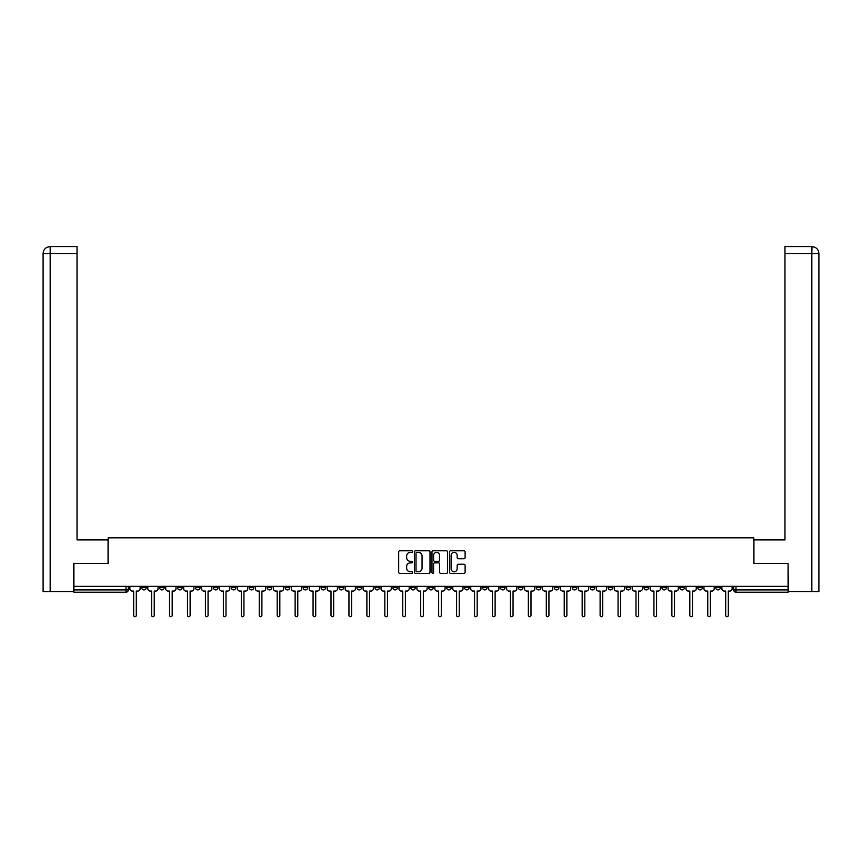 <?xml version="1.0" encoding="UTF-8"?>
<svg xmlns="http://www.w3.org/2000/svg" width="862" height="862" viewBox="0 0 862 862"><rect width="100%" height="100%" fill="white"/><g stroke="black" fill="none" stroke-linecap="round" stroke-linejoin="round"><path stroke-width="1.29" d="M412.596 551.572A0.787 0.787 0 0 0 411.81 550.786L399.817 550.786A1.131 1.131 0 0 0 398.686 551.917L398.686 572.228A1.131 1.131 0 0 0 399.817 573.359L411.81 573.359A0.787 0.787 0 0 0 412.596 572.573A0.787 0.787 0 0 0 411.81 571.775L410.258 571.775A3.61 3.61 0 0 1 406.648 568.166L406.648 566.474A3.61 3.61 0 0 1 410.258 562.864L411.81 562.864A0.787 0.787 0 0 0 412.596 562.078A0.787 0.787 0 0 0 411.81 561.281L410.258 561.281A3.61 3.61 0 0 1 406.648 557.671L406.648 555.979A3.61 3.61 0 0 1 410.258 552.37L411.81 552.37A0.787 0.787 0 0 0 412.596 551.572M626.038 586.343L626.038 587.604L630.639 587.604A2.295 2.295 0 0 1 628.344 589.899A2.295 2.295 0 0 1 626.038 587.604L626.038 586.343M608.098 586.343L608.098 587.604L612.699 587.604A2.295 2.295 0 0 1 610.404 589.899A2.295 2.295 0 0 1 608.098 587.604L608.098 586.343M500.456 586.343L500.456 587.604L505.057 587.604A2.295 2.295 0 0 1 502.761 589.899A2.295 2.295 0 0 1 500.456 587.604L500.456 586.343M482.526 586.343L482.526 587.604L487.116 587.604A2.295 2.295 0 0 1 484.821 589.899A2.295 2.295 0 0 1 482.526 587.604L482.526 586.343M464.586 586.343L464.586 587.604L469.176 587.604A2.295 2.295 0 0 1 466.881 589.899A2.295 2.295 0 0 1 464.586 587.604L464.586 586.343M428.705 586.343L428.705 587.604L433.295 587.604A2.295 2.295 0 0 1 431 589.899A2.295 2.295 0 0 1 428.705 587.604L428.705 586.343M392.824 587.604L392.824 586.343L392.824 587.604A2.295 2.295 0 0 0 395.119 589.899A2.295 2.295 0 0 1 392.824 587.604L397.414 587.604A2.295 2.295 0 0 1 395.119 589.899A2.295 2.295 0 0 0 397.414 587.604L397.414 586.343L397.414 587.604M374.884 587.604L374.884 586.343L374.884 587.604A2.295 2.295 0 0 0 377.179 589.899A2.295 2.295 0 0 1 374.884 587.604L379.474 587.604A2.295 2.295 0 0 1 377.179 589.899M356.943 587.604L356.943 586.343L356.943 587.604A2.295 2.295 0 0 0 359.238 589.899A2.295 2.295 0 0 1 356.943 587.604L361.544 587.604A2.295 2.295 0 0 1 359.238 589.899A2.295 2.295 0 0 0 361.544 587.604L361.544 586.343L361.544 587.604M339.003 586.343L339.003 587.604L343.604 587.604A2.295 2.295 0 0 1 341.298 589.899A2.295 2.295 0 0 1 339.003 587.604L339.003 586.343M321.063 586.343L321.063 587.604L325.664 587.604A2.295 2.295 0 0 1 323.358 589.899A2.295 2.295 0 0 1 321.063 587.604L321.063 586.343M303.122 586.343L303.122 587.604L307.723 587.604A2.295 2.295 0 0 1 305.417 589.899A2.295 2.295 0 0 1 303.122 587.604L303.122 586.343M285.182 587.604L285.182 586.343L285.182 587.604A2.295 2.295 0 0 0 287.477 589.899A2.295 2.295 0 0 1 285.182 587.604L289.783 587.604A2.295 2.295 0 0 1 287.477 589.899M249.301 587.604L249.301 586.343L249.301 587.604A2.295 2.295 0 0 0 251.596 589.899A2.295 2.295 0 0 1 249.301 587.604L253.902 587.604A2.295 2.295 0 0 1 251.596 589.899A2.295 2.295 0 0 0 253.902 587.604L253.902 586.343L253.902 587.604M231.361 587.604L231.361 586.343L231.361 587.604A2.295 2.295 0 0 0 233.656 589.899A2.295 2.295 0 0 1 231.361 587.604L235.962 587.604A2.295 2.295 0 0 1 233.656 589.899A2.295 2.295 0 0 0 235.962 587.604L235.962 586.343L235.962 587.604M213.42 587.604L213.42 586.343L213.42 587.604A2.295 2.295 0 0 0 215.715 589.899A2.295 2.295 0 0 1 213.42 587.604L218.021 587.604A2.295 2.295 0 0 1 215.715 589.899A2.295 2.295 0 0 0 218.021 587.604L218.021 586.343L218.021 587.604M195.48 587.604L195.48 586.343L195.48 587.604A2.295 2.295 0 0 0 197.775 589.899A2.295 2.295 0 0 1 195.48 587.604L200.081 587.604A2.295 2.295 0 0 1 197.775 589.899M177.54 587.604L177.54 586.343L177.54 587.604A2.295 2.295 0 0 0 179.835 589.899A2.295 2.295 0 0 1 177.54 587.604L182.141 587.604A2.295 2.295 0 0 1 179.835 589.899A2.295 2.295 0 0 0 182.141 587.604L182.141 586.343L182.141 587.604M159.599 587.604L159.599 586.343L159.599 587.604A2.295 2.295 0 0 0 161.894 589.899A2.295 2.295 0 0 1 159.599 587.604L164.2 587.604A2.295 2.295 0 0 1 161.894 589.899A2.295 2.295 0 0 0 164.2 587.604L164.2 586.343L164.2 587.604M463.993 558.738A1.131 1.131 0 0 0 465.114 557.617L465.114 551.917A1.131 1.131 0 0 0 463.993 550.786L450.664 550.786A1.131 1.131 0 0 0 449.544 551.917L449.544 572.228A1.131 1.131 0 0 0 450.664 573.359L463.993 573.359A1.131 1.131 0 0 0 465.114 572.228L465.114 565.343A1.131 1.131 0 0 0 463.993 564.222L458.293 564.222A1.131 1.131 0 0 0 457.162 565.343L457.162 568.758A3.017 3.017 0 0 1 454.145 571.775A3.017 3.017 0 0 1 451.117 568.758L451.117 555.387A3.017 3.017 0 0 1 454.145 552.37A3.017 3.017 0 0 1 457.162 555.387L457.162 557.617A1.131 1.131 0 0 0 458.293 558.738L463.993 558.738M50.168 591.634L43.1 591.634L43.1 253.525C43.509 249.333 45.815 247.038 49.996 246.629L77.03 246.629L77.03 253.525L50.168 253.525L50.168 591.634L73.572 591.634L73.572 563.457L108.192 563.457L108.192 537.813L753.808 537.813L753.808 563.457L788.083 563.457L788.083 586.343L73.916 586.343L73.916 589.899L128.319 589.899L128.319 586.343L128.319 589.899A2.295 2.295 0 0 1 126.014 592.205L73.916 592.205L73.916 589.899M73.916 563.457L73.916 586.343M430.009 551.917A1.131 1.131 0 0 0 428.888 550.786L415.559 550.786A1.131 1.131 0 0 0 414.439 551.917L414.439 572.228A1.131 1.131 0 0 0 415.559 573.359L428.888 573.359A1.131 1.131 0 0 0 430.009 572.228L430.009 551.917M433.112 550.786L446.441 550.786A1.131 1.131 0 0 1 447.561 551.917L447.561 572.228A1.131 1.131 0 0 1 446.441 573.359L440.741 573.359A1.131 1.131 0 0 1 439.609 572.228L439.609 563.996A1.131 1.131 0 0 0 438.478 562.864L434.696 562.864A1.131 1.131 0 0 0 433.564 563.996L433.564 572.573A0.787 0.787 0 0 1 432.778 573.359A0.787 0.787 0 0 1 431.991 572.573L431.991 551.917A1.131 1.131 0 0 1 433.112 550.786M733.681 586.343L733.681 589.899L788.083 589.899L788.083 592.205L735.986 592.205A2.295 2.295 0 0 1 733.681 589.899A2.295 2.295 0 0 0 735.986 592.205L735.986 586.343M788.083 586.343L788.083 589.899M720.341 586.343L720.341 587.604A2.295 2.295 0 0 1 718.046 589.899A2.295 2.295 0 0 1 715.74 587.604L720.341 587.604M715.74 586.343L715.74 587.604M702.401 586.343L702.401 587.604A2.295 2.295 0 0 1 700.106 589.899A2.295 2.295 0 0 1 697.8 587.604L702.401 587.604M697.8 586.343L697.8 587.604M684.46 586.343L684.46 587.604A2.295 2.295 0 0 1 682.165 589.899A2.295 2.295 0 0 1 679.859 587.604A2.295 2.295 0 0 0 682.165 589.899M679.859 586.343L679.859 587.604L684.46 587.604M666.52 586.343L666.52 587.604A2.295 2.295 0 0 1 664.225 589.899A2.295 2.295 0 0 1 661.919 587.604L666.52 587.604M661.919 586.343L661.919 587.604M648.58 586.343L648.58 587.604A2.295 2.295 0 0 1 646.284 589.899A2.295 2.295 0 0 1 643.979 587.604L648.58 587.604M643.979 586.343L643.979 587.604M630.639 586.343L630.639 587.604M612.699 586.343L612.699 587.604L612.699 586.343M594.758 586.343L594.758 587.604A2.295 2.295 0 0 1 592.463 589.899A2.295 2.295 0 0 1 590.158 587.604L594.758 587.604M590.158 586.343L590.158 587.604M576.818 586.343L576.818 587.604A2.295 2.295 0 0 1 574.523 589.899A2.295 2.295 0 0 1 572.217 587.604L576.818 587.604M572.217 586.343L572.217 587.604M558.878 586.343L558.878 587.604A2.295 2.295 0 0 1 556.583 589.899A2.295 2.295 0 0 1 554.277 587.604L558.878 587.604M554.277 586.343L554.277 587.604M540.937 586.343L540.937 587.604A2.295 2.295 0 0 1 538.642 589.899A2.295 2.295 0 0 1 536.336 587.604L540.937 587.604M536.336 586.343L536.336 587.604M522.997 586.343L522.997 587.604A2.295 2.295 0 0 1 520.702 589.899A2.295 2.295 0 0 1 518.396 587.604L522.997 587.604M518.396 586.343L518.396 587.604M505.057 586.343L505.057 587.604A2.295 2.295 0 0 1 502.761 589.899M487.116 586.343L487.116 587.604M469.176 587.604L469.176 586.343L469.176 587.604A2.295 2.295 0 0 1 466.881 589.899M451.235 586.343L451.235 587.604A2.295 2.295 0 0 1 448.94 589.899A2.295 2.295 0 0 1 446.645 587.604A2.295 2.295 0 0 0 448.94 589.899A2.295 2.295 0 0 0 451.235 587.604L446.645 587.604L446.645 586.343M433.295 587.604L433.295 586.343L433.295 587.604A2.295 2.295 0 0 1 431 589.899M415.355 586.343L415.355 587.604A2.295 2.295 0 0 1 413.06 589.899A2.295 2.295 0 0 1 410.765 587.604A2.295 2.295 0 0 0 413.06 589.899M410.765 586.343L410.765 587.604L415.355 587.604M379.474 586.343L379.474 587.604L379.474 586.343M343.604 587.604L343.604 586.343L343.604 587.604A2.295 2.295 0 0 1 341.298 589.899M325.664 587.604L325.664 586.343L325.664 587.604A2.295 2.295 0 0 1 323.358 589.899M307.723 587.604L307.723 586.343L307.723 587.604A2.295 2.295 0 0 1 305.417 589.899M289.783 586.343L289.783 587.604L289.783 586.343M271.842 587.604L271.842 586.343L271.842 587.604A2.295 2.295 0 0 1 269.537 589.899A2.295 2.295 0 0 1 267.242 587.604L271.842 587.604A2.295 2.295 0 0 1 269.537 589.899M267.242 586.343L267.242 587.604M200.081 586.343L200.081 587.604L200.081 586.343M146.26 586.343L146.26 587.604A2.295 2.295 0 0 1 143.954 589.899A2.295 2.295 0 0 1 141.659 587.604A2.295 2.295 0 0 0 143.954 589.899A2.295 2.295 0 0 0 146.26 587.604L146.26 586.343M141.659 586.343L141.659 587.604L146.26 587.604M126.014 586.343L126.014 592.205A2.295 2.295 0 0 0 128.319 589.899M416.809 552.37A0.787 0.787 0 0 0 416.012 553.156L416.012 570.989A0.787 0.787 0 0 0 416.809 571.775L418.447 571.775A3.61 3.61 0 0 0 422.057 568.166L422.057 555.979A3.61 3.61 0 0 0 418.447 552.37L416.809 552.37M439.609 555.44A3.017 3.017 0 0 0 436.592 552.423A3.017 3.017 0 0 0 433.564 555.44L433.564 560.149A1.131 1.131 0 0 0 434.696 561.281L438.478 561.281A1.131 1.131 0 0 0 439.609 560.149L439.609 555.44M129.871 586.343L129.871 588.757A2.295 2.295 139.8 0 0 132.166 591.052L133.664 591.052L133.664 615.371A1.325 1.325 139.8 0 0 134.989 616.696A1.325 1.325 139.8 0 0 136.304 615.371L136.304 591.052L137.801 591.052A2.295 2.295 139.8 0 0 140.107 588.757L140.107 586.343M147.811 586.343L147.811 588.757A2.295 2.295 139.8 0 0 150.107 591.052L151.604 591.052L151.604 615.371A1.325 1.325 139.8 0 0 152.93 616.696A1.325 1.325 139.8 0 0 154.244 615.371L154.244 591.052L155.742 591.052A2.295 2.295 139.8 0 0 158.048 588.757L158.048 586.343M165.752 586.343L165.752 588.757A2.295 2.295 139.8 0 0 168.047 591.052L169.545 591.052L169.545 615.371A1.325 1.325 139.8 0 0 170.87 616.696A1.325 1.325 139.8 0 0 172.184 615.371L172.184 591.052L173.682 591.052A2.295 2.295 139.8 0 0 175.988 588.757L175.988 586.343M108.073 563.457L108.073 539.881L77.03 539.881L77.03 253.525M50.168 246.629L50.168 253.525L43.1 253.525L43.1 522.631L43.1 253.525C43.499 249.333 45.805 247.038 49.996 246.629M753.927 563.457L753.927 539.881L784.97 539.881L784.97 246.629L811.993 246.629L811.832 253.525L784.97 253.525M818.9 522.631L818.9 253.525L818.9 591.634L788.428 591.634L788.083 563.457M811.832 591.634L811.832 253.525L818.9 253.525C818.491 249.333 816.185 247.038 812.004 246.629M183.692 586.343L183.692 588.757A2.295 2.295 139.8 0 0 185.987 591.052L187.485 591.052L187.485 615.371A1.325 1.325 139.8 0 0 188.81 616.696A1.325 1.325 139.8 0 0 190.125 615.371L190.125 591.052L191.623 591.052A2.295 2.295 139.8 0 0 193.928 588.757L193.928 586.343M201.633 586.343L201.633 588.757A2.295 2.295 139.8 0 0 203.928 591.052L205.425 591.052L205.425 615.371A1.325 1.325 139.8 0 0 206.751 616.696A1.325 1.325 139.8 0 0 208.065 615.371L208.065 591.052L209.563 591.052A2.295 2.295 139.8 0 0 211.869 588.757L211.869 586.343M219.573 586.343L219.573 588.757A2.295 2.295 139.8 0 0 221.868 591.052L223.366 591.052L223.366 615.371A1.325 1.325 139.8 0 0 224.691 616.696A1.325 1.325 139.8 0 0 226.006 615.371L226.006 591.052L227.503 591.052A2.295 2.295 139.8 0 0 229.809 588.757L229.809 586.343M237.513 586.343L237.513 588.757A2.295 2.295 139.8 0 0 239.808 591.052L241.306 591.052L241.306 615.371A1.325 1.325 139.8 0 0 242.631 616.696A1.325 1.325 139.8 0 0 243.946 615.371L243.946 591.052L245.444 591.052A2.295 2.295 139.8 0 0 247.75 588.757L247.75 586.343M255.454 586.343L255.454 588.757A2.295 2.295 139.8 0 0 257.749 591.052L259.246 591.052L259.246 615.371A1.325 1.325 139.8 0 0 260.572 616.696A1.325 1.325 139.8 0 0 261.886 615.371L261.886 591.052L263.384 591.052A2.295 2.295 139.8 0 0 265.69 588.757L265.69 586.343M273.394 586.343L273.394 588.757A2.295 2.295 139.8 0 0 275.689 591.052L277.187 591.052L277.187 615.371A1.325 1.325 139.8 0 0 278.512 616.696A1.325 1.325 139.8 0 0 279.827 615.371L279.827 591.052L281.324 591.052A2.295 2.295 139.8 0 0 283.63 588.757L283.63 586.343M291.334 586.343L291.334 588.757A2.295 2.295 139.8 0 0 293.63 591.052L295.127 591.052L295.127 615.371A1.325 1.325 139.8 0 0 296.453 616.696A1.325 1.325 139.8 0 0 297.767 615.371L297.767 591.052L299.265 591.052A2.295 2.295 139.8 0 0 301.571 588.757L301.571 586.343M309.275 586.343L309.275 588.757A2.295 2.295 139.8 0 0 311.57 591.052L313.068 591.052L313.068 615.371A1.325 1.325 139.8 0 0 314.393 616.696A1.325 1.325 139.8 0 0 315.707 615.371L315.707 591.052L317.205 591.052A2.295 2.295 139.8 0 0 319.511 588.757L319.511 586.343M327.215 586.343L327.215 588.757A2.295 2.295 139.8 0 0 329.51 591.052L331.008 591.052L331.008 615.371A1.325 1.325 139.8 0 0 332.333 616.696A1.325 1.325 139.8 0 0 333.648 615.371L333.648 591.052L335.146 591.052A2.295 2.295 139.8 0 0 337.451 588.757L337.451 586.343M345.156 586.343L345.156 588.757A2.295 2.295 139.8 0 0 347.451 591.052L348.948 591.052L348.948 615.371A1.325 1.325 139.8 0 0 350.274 616.696A1.325 1.325 139.8 0 0 351.588 615.371L351.588 591.052L353.086 591.052A2.295 2.295 139.8 0 0 355.392 588.757L355.392 586.343M363.096 586.343L363.096 588.757A2.295 2.295 139.8 0 0 365.391 591.052L366.889 591.052L366.889 615.371A1.325 1.325 139.8 0 0 368.214 616.696A1.325 1.325 139.8 0 0 369.529 615.371L369.529 591.052L371.026 591.052A2.295 2.295 139.8 0 0 373.321 588.757L373.321 586.343M381.036 586.343L381.036 588.757A2.295 2.295 139.8 0 0 383.331 591.052L384.829 591.052L384.829 615.371A1.325 1.325 139.8 0 0 386.154 616.696A1.325 1.325 139.8 0 0 387.469 615.371L387.469 591.052L388.967 591.052A2.295 2.295 139.8 0 0 391.262 588.757L391.262 586.343M398.977 586.343L398.977 588.757A2.295 2.295 139.8 0 0 401.272 591.052L402.769 591.052L402.769 615.371A1.325 1.325 139.8 0 0 404.095 616.696A1.325 1.325 139.8 0 0 405.409 615.371L405.409 591.052L406.907 591.052A2.295 2.295 139.8 0 0 409.202 588.757L409.202 586.343M416.917 586.343L416.917 588.757A2.295 2.295 139.8 0 0 419.212 591.052L420.71 591.052L420.71 615.371A1.325 1.325 139.8 0 0 422.035 616.696A1.325 1.325 139.8 0 0 423.35 615.371L423.35 591.052L424.847 591.052A2.295 2.295 139.8 0 0 427.143 588.757L427.143 586.343M434.857 586.343L434.857 588.757A2.295 2.295 139.8 0 0 437.153 591.052L438.65 591.052L438.65 615.371A1.325 1.325 139.8 0 0 439.965 616.696A1.325 1.325 139.8 0 0 441.29 615.371L441.29 591.052L442.788 591.052A2.295 2.295 139.8 0 0 445.083 588.757L445.083 586.343M452.798 586.343L452.798 588.757A2.295 2.295 139.8 0 0 455.093 591.052L456.591 591.052L456.591 615.371A1.325 1.325 139.8 0 0 457.905 616.696A1.325 1.325 139.8 0 0 459.23 615.371L459.23 591.052L460.728 591.052A2.295 2.295 139.8 0 0 463.023 588.757L463.023 586.343M470.738 586.343L470.738 588.757A2.295 2.295 139.8 0 0 473.033 591.052L474.531 591.052L474.531 615.371A1.325 1.325 139.8 0 0 475.846 616.696A1.325 1.325 139.8 0 0 477.171 615.371L477.171 591.052L478.669 591.052A2.295 2.295 139.8 0 0 480.964 588.757L480.964 586.343M488.679 586.343L488.679 588.757A2.295 2.295 139.8 0 0 490.974 591.052L492.471 591.052L492.471 615.371A1.325 1.325 139.8 0 0 493.786 616.696A1.325 1.325 139.8 0 0 495.111 615.371L495.111 591.052L496.609 591.052A2.295 2.295 139.8 0 0 498.904 588.757L498.904 586.343M506.608 586.343L506.608 588.757A2.295 2.295 139.8 0 0 508.914 591.052L510.412 591.052L510.412 615.371A1.325 1.325 139.8 0 0 511.726 616.696A1.325 1.325 139.8 0 0 513.052 615.371L513.052 591.052L514.549 591.052A2.295 2.295 139.8 0 0 516.844 588.757L516.844 586.343M524.549 586.343L524.549 588.757A2.295 2.295 139.8 0 0 526.854 591.052L528.352 591.052L528.352 615.371A1.325 1.325 139.8 0 0 529.667 616.696A1.325 1.325 139.8 0 0 530.992 615.371L530.992 591.052L532.49 591.052A2.295 2.295 139.8 0 0 534.785 588.757L534.785 586.343M542.489 586.343L542.489 588.757A2.295 2.295 139.8 0 0 544.795 591.052L546.292 591.052L546.292 615.371A1.325 1.325 139.8 0 0 547.607 616.696A1.325 1.325 139.8 0 0 548.932 615.371L548.932 591.052L550.43 591.052A2.295 2.295 139.8 0 0 552.725 588.757L552.725 586.343M560.429 586.343L560.429 588.757A2.295 2.295 139.8 0 0 562.735 591.052L564.233 591.052L564.233 615.371A1.325 1.325 139.8 0 0 565.547 616.696A1.325 1.325 139.8 0 0 566.873 615.371L566.873 591.052L568.37 591.052A2.295 2.295 139.8 0 0 570.666 588.757L570.666 586.343M578.37 586.343L578.37 588.757A2.295 2.295 139.8 0 0 580.676 591.052L582.173 591.052L582.173 615.371A1.325 1.325 139.8 0 0 583.488 616.696A1.325 1.325 139.8 0 0 584.813 615.371L584.813 591.052L586.311 591.052A2.295 2.295 139.8 0 0 588.606 588.757L588.606 586.343M596.31 586.343L596.31 588.757A2.295 2.295 139.8 0 0 598.616 591.052L600.114 591.052L600.114 615.371A1.325 1.325 139.8 0 0 601.428 616.696A1.325 1.325 139.8 0 0 602.753 615.371L602.753 591.052L604.251 591.052A2.295 2.295 139.8 0 0 606.546 588.757L606.546 586.343M614.25 586.343L614.25 588.757A2.295 2.295 139.8 0 0 616.556 591.052L618.054 591.052L618.054 615.371A1.325 1.325 139.8 0 0 619.369 616.696A1.325 1.325 139.8 0 0 620.694 615.371L620.694 591.052L622.192 591.052A2.295 2.295 139.8 0 0 624.487 588.757L624.487 586.343M632.191 586.343L632.191 588.757A2.295 2.295 139.8 0 0 634.497 591.052L635.994 591.052L635.994 615.371A1.325 1.325 139.8 0 0 637.309 616.696A1.325 1.325 139.8 0 0 638.634 615.371L638.634 591.052L640.132 591.052A2.295 2.295 139.8 0 0 642.427 588.757L642.427 586.343M650.131 586.343L650.131 588.757A2.295 2.295 139.8 0 0 652.437 591.052L653.935 591.052L653.935 615.371A1.325 1.325 139.8 0 0 655.249 616.696A1.325 1.325 139.8 0 0 656.575 615.371L656.575 591.052L658.072 591.052A2.295 2.295 139.8 0 0 660.367 588.757L660.367 586.343M668.072 586.343L668.072 588.757A2.295 2.295 139.8 0 0 670.377 591.052L671.875 591.052L671.875 615.371A1.325 1.325 139.8 0 0 673.19 616.696A1.325 1.325 139.8 0 0 674.515 615.371L674.515 591.052L676.013 591.052A2.295 2.295 139.8 0 0 678.308 588.757L678.308 586.343M686.012 586.343L686.012 588.757A2.295 2.295 139.8 0 0 688.318 591.052L689.816 591.052L689.816 615.371A1.325 1.325 139.8 0 0 691.13 616.696A1.325 1.325 139.8 0 0 692.455 615.371L692.455 591.052L693.953 591.052A2.295 2.295 139.8 0 0 696.248 588.757L696.248 586.343M703.952 586.343L703.952 588.757A2.295 2.295 139.8 0 0 706.258 591.052L707.756 591.052L707.756 615.371A1.325 1.325 139.8 0 0 709.07 616.696A1.325 1.325 139.8 0 0 710.396 615.371L710.396 591.052L711.893 591.052A2.295 2.295 139.8 0 0 714.189 588.757L714.189 586.343M721.893 586.343L721.893 588.757A2.295 2.295 139.8 0 0 724.199 591.052L725.696 591.052L725.696 615.371A1.325 1.325 139.8 0 0 727.011 616.696A1.325 1.325 139.8 0 0 728.336 615.371L728.336 591.052L729.834 591.052A2.295 2.295 139.8 0 0 732.129 588.757L732.129 586.343M43.1 253.525L43.1 522.631"/></g></svg>
